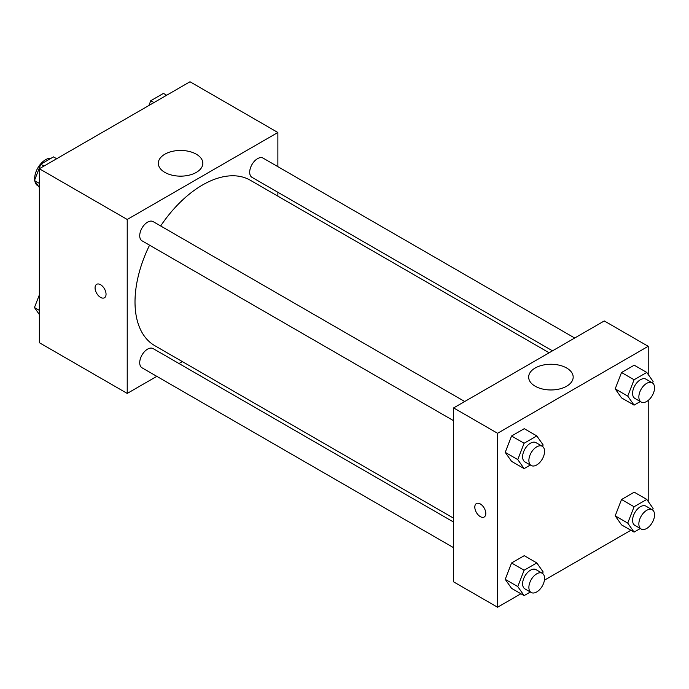 <?xml version="1.0" encoding="UTF-8"?>
<svg xmlns="http://www.w3.org/2000/svg" width="689" height="689" viewBox="0 0 689 689"><rect width="100%" height="100%" fill="white"/><g stroke="black" fill="none" stroke-linecap="round" stroke-linejoin="round"><path stroke-width="1.03" d="M51.175 158.212A15.537 8.966 120 0 0 40.169 164.516A15.537 8.966 120 0 0 34.639 178.701A15.537 8.966 120 0 0 34.7 179.924M34.872 181.155A15.537 8.966 120 0 0 37.861 185.815L38.343 186.099M156.808 376.349L127.224 393.428L39.351 342.691L39.351 168.736L190 81.767L277.874 132.495L277.874 166.652M277.874 192.274L277.874 196.158M164.835 154.215A22.263 12.85 180 0 1 189.105 151.425A22.263 12.85 180 0 1 202.842 163.302A22.263 12.85 180 0 1 180.578 176.151A22.263 12.85 180 0 1 158.315 163.302A22.263 12.85 180 0 1 164.835 154.215M127.224 393.428L127.224 219.472L39.351 168.736M127.224 219.472L277.874 132.495M96.675 284.324A7.768 4.487 -120 0 0 95.487 290.543A7.768 4.487 -120 0 0 100.56 297.39A7.768 4.487 60 0 1 95.478 290.543A7.768 4.487 60 0 1 96.667 284.324A7.768 4.487 60 0 1 104.435 288.803A7.768 4.487 60 0 1 104.435 297.777A7.768 4.487 60 0 1 100.551 297.39A7.768 4.487 -120 0 0 104.435 297.777M182.361 361.596L179.002 363.534M464.722 401.515L153.113 221.608A11.093 6.408 120 0 0 142.02 228.007A11.093 6.408 120 0 0 142.02 240.823L453.629 420.729M453.629 522.09L153.113 348.591A11.093 6.408 120 0 0 144.561 351.562A11.093 6.408 120 0 0 139.721 362.733A11.093 6.408 120 0 0 142.02 367.805L453.629 547.712M574.695 338.023L263.086 158.117A11.093 6.408 120 0 0 254.534 161.088A11.093 6.408 120 0 0 249.694 172.25A11.093 6.408 120 0 0 251.985 177.331L552.5 350.83M149.565 245.181A95.513 55.146 120 0 0 135.01 301.954A95.513 55.146 120 0 0 154.792 345.68L453.629 518.214M549.142 352.777L250.305 180.242A95.513 55.146 120 0 0 160.666 225.966M520.91 593.754L497.561 607.233L453.629 581.869L453.629 407.914L604.27 320.945L648.211 346.309L648.211 374.489M544.431 580.181L630.883 530.263M505.218 452.354L511.557 461.372L505.218 452.354L511.557 436.008L505.218 452.354L517.775 459.597L524.114 443.251L536.8 435.93L543.139 444.956L542.553 446.463M524.243 428.679L511.557 436.008L524.243 428.679L536.8 435.93M615.191 388.863L621.53 397.88L615.191 388.863L621.53 372.516L615.191 388.863L627.739 396.106L634.087 379.76L646.773 372.439L653.112 381.465L652.526 382.972M634.216 365.187L621.53 372.516L634.216 365.187L646.773 372.439M615.191 515.846L621.53 524.863L615.191 515.846L621.53 499.499L615.191 515.846L627.739 523.089L634.087 506.742L646.773 499.422L653.112 508.448L652.526 509.955M634.216 492.179L621.53 499.499L634.216 492.179L646.773 499.422M497.561 607.233L497.561 433.286L648.211 346.309M648.211 400.43L648.211 501.471M505.218 579.337L511.557 588.354L505.218 579.337L511.557 562.991L505.218 579.337L517.775 586.58L524.114 570.234L536.8 562.913L543.139 571.939L542.553 573.446M524.243 555.67L511.557 562.991L524.243 555.67L536.8 562.913M535.172 386.202A22.263 12.85 180 0 1 528.652 377.116A22.263 12.85 180 0 1 550.916 364.257A22.263 12.85 180 0 1 573.179 377.116A22.263 12.85 180 0 1 559.442 388.992A22.263 12.85 180 0 1 535.172 386.202M497.561 433.286L453.629 407.914M485.797 513.469A7.768 4.487 60 0 1 484.186 517.017A7.768 4.487 60 0 1 476.418 512.538A7.768 4.487 60 0 1 476.418 503.564A7.768 4.487 60 0 1 482.403 505.648A7.768 4.487 60 0 1 485.797 513.469M476.418 503.564A7.768 4.487 -120 0 0 476.418 512.53A7.768 4.487 -120 0 0 484.186 517.017M530.341 465.023L524.114 468.623L517.775 459.597M542.277 446.291L536.008 442.665A11.093 6.408 120 0 0 527.455 445.637A11.093 6.408 120 0 0 522.606 456.807A11.093 6.408 120 0 0 524.906 461.888L531.185 465.506A11.093 6.408 120 0 0 542.277 459.098A11.093 6.408 120 0 0 542.277 446.291A11.093 6.408 120 0 0 533.734 449.262A11.093 6.408 120 0 0 528.885 460.433A11.093 6.408 120 0 0 531.185 465.506M524.114 468.623L511.557 461.372M524.114 443.251L511.557 436.008M640.314 401.532L634.087 405.132L627.739 396.106M652.25 382.8L645.972 379.174A11.093 6.408 120 0 0 637.428 382.145A11.093 6.408 120 0 0 632.58 393.316A11.093 6.408 120 0 0 634.879 398.397L641.158 402.014A11.093 6.408 120 0 0 652.25 395.607A11.093 6.408 120 0 0 652.25 382.8A11.093 6.408 120 0 0 643.698 385.771A11.093 6.408 120 0 0 638.858 396.942A11.093 6.408 120 0 0 641.158 402.014M634.087 405.132L621.53 397.88M634.087 379.76L621.53 372.516M530.341 592.006L524.114 595.606L517.775 586.58M542.277 573.274L536.008 569.648A11.093 6.408 120 0 0 527.455 572.619A11.093 6.408 120 0 0 522.606 583.79A11.093 6.408 120 0 0 524.906 588.871L531.185 592.497A11.093 6.408 120 0 0 542.277 586.089A11.093 6.408 120 0 0 542.277 573.274A11.093 6.408 120 0 0 533.734 576.245A11.093 6.408 120 0 0 528.885 587.416A11.093 6.408 120 0 0 531.185 592.497M524.114 595.606L511.557 588.354M524.114 570.234L511.557 562.991M640.314 528.515L634.087 532.115L627.739 523.089M652.25 509.782L645.972 506.157A11.093 6.408 120 0 0 637.428 509.128A11.093 6.408 120 0 0 632.58 520.298A11.093 6.408 120 0 0 634.879 525.38L641.158 529.006A11.093 6.408 120 0 0 652.25 522.598A11.093 6.408 120 0 0 652.25 509.782A11.093 6.408 120 0 0 643.698 512.754A11.093 6.408 120 0 0 638.858 523.924A11.093 6.408 120 0 0 641.158 529.006M634.087 532.115L621.53 524.863M634.087 506.742L621.53 499.499M39.351 187.529L34.45 180.552L40.789 164.206L53.475 156.885L56.679 158.737M39.351 183.386L34.45 180.552M43.993 166.058L40.789 164.206M148.919 105.477L150.762 100.715L163.448 93.394L166.652 95.246M153.966 102.566L150.762 100.715M39.351 314.511L34.45 307.535L39.351 294.909M39.351 310.369L34.45 307.535"/></g></svg>
